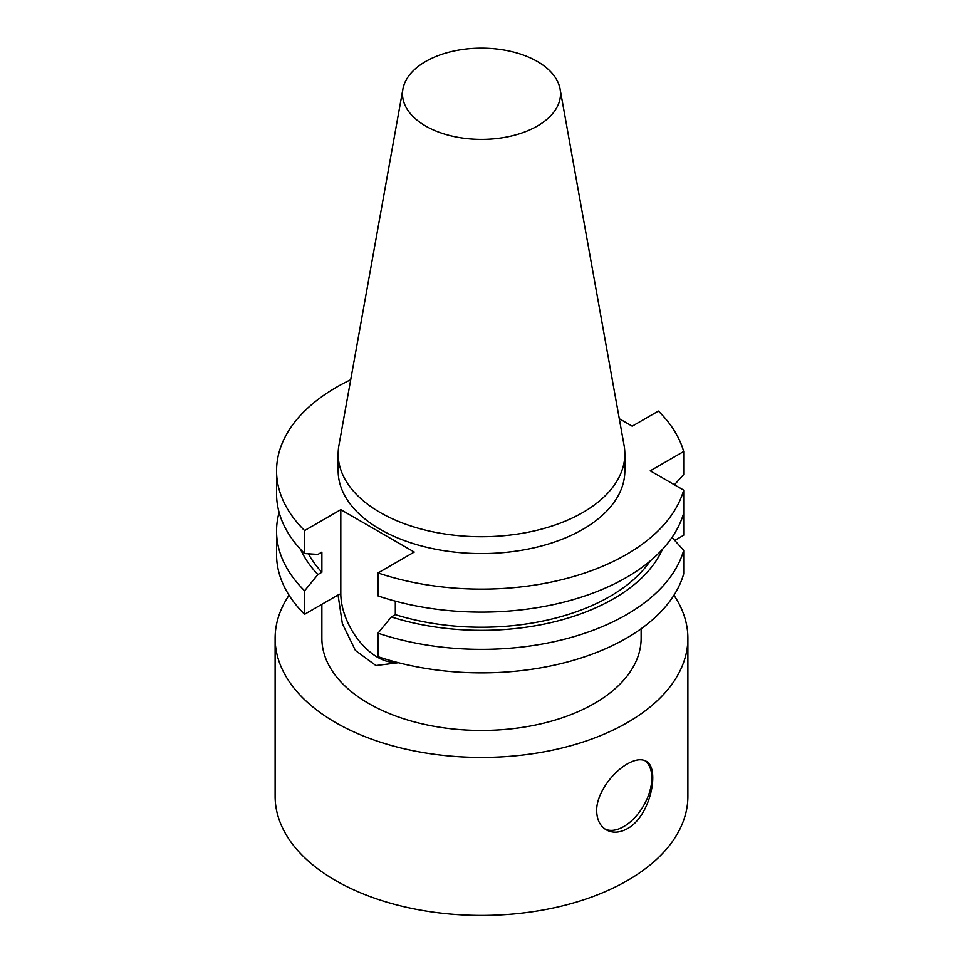 <?xml version="1.0" encoding="UTF-8"?>
<svg xmlns="http://www.w3.org/2000/svg" width="963" height="963" viewBox="0 0 963 963"><rect width="100%" height="100%" fill="white"/><g stroke="black" fill="none" stroke-linecap="round" stroke-linejoin="round"><path stroke-width="1.44" d="M627.443 828.649C619.654 832.899 612.588 833.296 606.257 829.829C600.081 826.073 596.891 819.766 596.675 810.882C596.229 793.729 612.516 772.17 627.443 763.876C635.062 759.542 641.226 758.627 645.92 761.131C660.329 767.355 650.928 815.962 627.443 828.649M605.065 829.083A39.664 22.895 120 0 0 643.549 805.742A39.664 22.895 120 0 0 644.813 760.589M674.738 540.412L683.694 535.235L683.694 490.131L650.242 470.823L683.694 451.515L683.694 474.494L674.425 484.786M683.694 550.355A204.938 118.317 180 0 1 378.026 633.173L378.026 656.682A204.938 118.317 180 0 0 683.694 573.864L683.694 550.355L672.018 537.402M662.388 549.416A186.798 107.844 180 0 1 391.327 616.946L378.026 633.173M650.206 560.972A181.393 104.726 180 0 1 395.312 614.647L391.327 616.946M395.312 601.153L395.312 614.647M683.694 513.11A204.938 118.317 180 0 1 378.026 595.928L378.026 572.949A204.938 118.317 180 0 0 683.694 490.131M619.281 418.712L632.222 426.188L658.403 411.081A204.938 118.317 180 0 1 683.694 451.515M560.093 89.065L624.084 445.436A143.343 82.758 180 0 1 624.843 453.97L624.843 470.823A143.343 82.758 180 0 1 582.856 529.337A143.343 82.758 180 0 1 426.645 547.273A143.343 82.758 180 0 1 338.157 470.823L338.157 453.97A143.343 82.758 180 0 1 338.916 445.436L402.907 89.065A79.002 45.61 180 0 1 481.5 48.15A79.002 45.61 180 0 1 560.093 89.065A79.002 45.61 180 0 1 537.366 126.021A79.002 45.61 180 0 1 447.542 134.952A79.002 45.61 180 0 1 402.907 89.065M398.417 662.713L375.943 665.541L355.407 650.47L342.359 623.663L338.049 594.978L304.597 614.286L304.597 590.788L317.91 574.55L321.883 572.251L321.883 552.112L317.91 554.411L304.597 553.544L304.597 530.565A204.938 118.317 180 0 1 276.562 470.823A204.938 118.317 180 0 1 350.725 379.723M304.597 530.565L340.806 509.656L414.234 552.052L378.026 572.949M304.597 553.544A204.938 118.317 180 0 1 276.562 493.802L276.562 470.823M321.883 572.251A181.393 104.726 180 0 1 308.389 553.797M317.91 574.55A186.798 107.844 180 0 1 300.612 549.416M304.597 590.788A204.938 118.317 180 0 1 276.562 531.046A204.938 118.317 180 0 1 279.114 512.424M304.597 614.286A204.938 118.317 180 0 1 276.562 554.556L276.562 531.046M340.806 509.656L340.806 593.653A51.918 29.973 -120 0 0 359.319 641.153A51.918 29.973 -120 0 0 396.178 662.135M624.843 453.97A143.343 82.758 180 0 1 582.856 512.485A143.343 82.758 180 0 1 426.645 530.432A143.343 82.758 180 0 1 338.157 453.97M641.129 628.755L641.129 638.288A159.629 92.159 180 0 1 594.376 703.447A159.629 92.159 180 0 1 420.41 723.43A159.629 92.159 180 0 1 321.871 638.288L321.871 604.319M673.944 595.23A206.383 119.159 180 0 1 687.883 638.288A206.383 119.159 180 0 1 627.443 722.539A206.383 119.159 180 0 1 402.522 748.371A206.383 119.159 180 0 1 275.117 638.288A206.383 119.159 180 0 1 289.056 595.23M687.883 638.288L687.883 796.269A206.383 119.159 180 0 1 627.443 880.519A206.383 119.159 180 0 1 402.522 906.352A206.383 119.159 180 0 1 275.117 796.269L275.117 638.288M338.049 595.242L340.806 593.653"/></g></svg>
